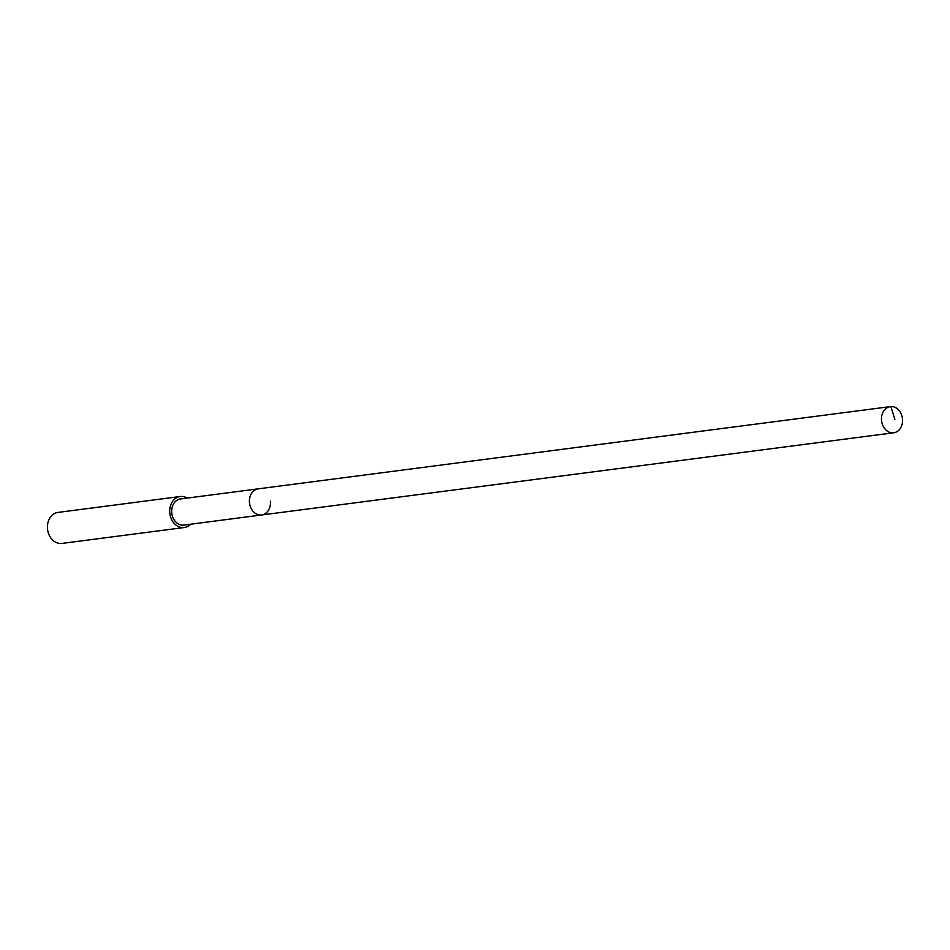 <?xml version="1.0" encoding="UTF-8"?>
<svg xmlns="http://www.w3.org/2000/svg" width="950" height="950" viewBox="0 0 950 950"><rect width="100%" height="100%" fill="white"/><g stroke="black" fill="none" stroke-linecap="round" stroke-linejoin="round"><path stroke-width="1.43" d="M902.5 419.009A13.181 10.498 -97.4 0 1 893.712 432.772A13.181 10.498 -97.4 0 1 881.529 420.387A13.181 10.498 -97.4 0 1 890.316 406.624A13.181 10.498 -97.4 0 1 902.5 419.009M249.47 502.598A13.181 10.498 82.6 0 0 261.654 514.983A13.181 10.498 -97.4 0 1 249.47 502.598A13.181 10.498 -97.4 0 1 258.246 488.834A13.181 10.498 82.6 0 0 249.47 502.598M890.316 406.624L180.512 498.952A13.181 10.498 82.6 0 0 171.724 512.715A13.181 10.498 82.6 0 0 183.908 525.089L893.712 432.772M270.429 501.22A13.181 10.498 -97.4 0 1 261.654 514.983M190.546 524.234A15.627 12.445 -97.4 0 1 184.229 527.523A15.627 12.445 -97.4 0 1 169.777 512.846A15.627 12.445 -97.4 0 1 180.203 496.517A15.627 12.445 -97.4 0 1 187.15 498.085M180.203 496.517L57.914 512.43A15.627 12.445 82.6 0 0 47.5 528.746A15.627 12.445 82.6 0 0 61.952 543.424L184.229 527.523M894.888 419.33L890.851 406.576"/></g></svg>
